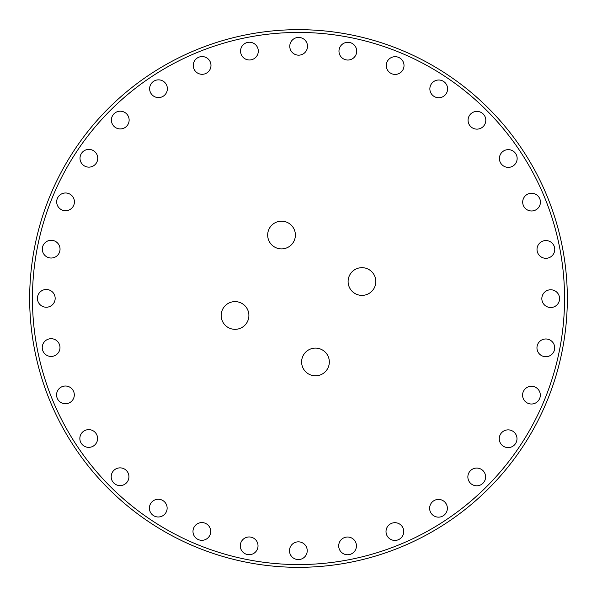 <?xml version="1.0" encoding="UTF-8"?>
<svg xmlns="http://www.w3.org/2000/svg" width="597" height="597" viewBox="0 0 597 597"><rect width="100%" height="100%" fill="white"/><g stroke="black" fill="none" stroke-linecap="round" stroke-linejoin="round"><path stroke-width="0.9" d="M38.79 367.931A268.829 268.829 0 0 0 367.931 558.21A268.829 268.829 0 0 0 558.21 229.069A268.829 268.829 0 0 0 229.069 38.79A268.829 268.829 0 0 0 38.79 367.931M474.443 468.369A8.865 8.865 0 0 1 485.301 474.645A8.865 8.865 0 0 1 479.025 485.503A8.865 8.865 0 0 1 468.167 479.227A8.865 8.865 0 0 1 474.443 468.369M221.651 319.044A13.858 13.858 0 0 0 238.613 328.857A13.858 13.858 0 0 0 248.427 311.888A13.858 13.858 0 0 0 231.457 302.082A13.858 13.858 0 0 0 221.651 319.044M277.956 221.651A13.858 13.858 0 0 0 268.143 238.613A13.858 13.858 0 0 0 285.112 248.427A13.858 13.858 0 0 0 294.918 231.457A13.858 13.858 0 0 0 277.956 221.651M375.349 277.956A13.858 13.858 0 0 0 358.387 268.143A13.858 13.858 0 0 0 348.573 285.112A13.858 13.858 0 0 0 365.543 294.918A13.858 13.858 0 0 0 375.349 277.956M319.044 375.349A13.858 13.858 0 0 0 328.857 358.387A13.858 13.858 0 0 0 311.888 348.573A13.858 13.858 0 0 0 302.082 365.543A13.858 13.858 0 0 0 319.044 375.349M41.469 367.215A266.061 266.061 0 0 0 367.215 555.531A266.061 266.061 0 0 0 555.531 229.785A266.061 266.061 0 0 0 229.785 41.469A266.061 266.061 0 0 0 41.469 367.215M505.831 430.168A8.865 8.865 0 0 1 516.689 436.444A8.865 8.865 0 0 1 510.413 447.302A8.865 8.865 0 0 1 499.555 441.026A8.865 8.865 0 0 1 505.831 430.168M529.158 386.58A8.865 8.865 0 0 1 540.016 392.856A8.865 8.865 0 0 1 533.74 403.714A8.865 8.865 0 0 1 522.882 397.438A8.865 8.865 0 0 1 529.158 386.58M543.539 339.275A8.865 8.865 0 0 1 554.397 345.551A8.865 8.865 0 0 1 548.121 356.409A8.865 8.865 0 0 1 537.263 350.133A8.865 8.865 0 0 1 543.539 339.275M548.412 290.075A8.865 8.865 0 0 1 559.27 296.351A8.865 8.865 0 0 1 552.994 307.209A8.865 8.865 0 0 1 542.136 300.933A8.865 8.865 0 0 1 548.412 290.075M543.591 240.867A8.865 8.865 0 0 1 554.456 247.143A8.865 8.865 0 0 1 548.173 258.001A8.865 8.865 0 0 1 537.315 251.725A8.865 8.865 0 0 1 543.591 240.867M529.27 193.547A8.865 8.865 0 0 1 540.128 199.823A8.865 8.865 0 0 1 533.852 210.681A8.865 8.865 0 0 1 522.994 204.405A8.865 8.865 0 0 1 529.27 193.547M505.987 149.937A8.865 8.865 0 0 1 516.845 156.213A8.865 8.865 0 0 1 510.569 167.07A8.865 8.865 0 0 1 499.711 160.794A8.865 8.865 0 0 1 505.987 149.937M474.645 111.699A8.865 8.865 0 0 1 485.503 117.975A8.865 8.865 0 0 1 479.227 128.833A8.865 8.865 0 0 1 468.369 122.557A8.865 8.865 0 0 1 474.645 111.699M436.444 80.311A8.865 8.865 0 0 1 447.302 86.587A8.865 8.865 0 0 1 441.026 97.445A8.865 8.865 0 0 1 430.168 91.169A8.865 8.865 0 0 1 436.444 80.311M392.856 56.984A8.865 8.865 0 0 1 403.714 63.26A8.865 8.865 0 0 1 397.438 74.118A8.865 8.865 0 0 1 386.58 67.842A8.865 8.865 0 0 1 392.856 56.984M345.551 42.603A8.865 8.865 0 0 1 356.409 48.879A8.865 8.865 0 0 1 350.133 59.737A8.865 8.865 0 0 1 339.275 53.461A8.865 8.865 0 0 1 345.551 42.603M296.351 37.73A8.865 8.865 0 0 1 307.209 44.006A8.865 8.865 0 0 1 300.933 54.864A8.865 8.865 0 0 1 290.075 48.588A8.865 8.865 0 0 1 296.351 37.73M247.143 42.544A8.865 8.865 0 0 1 258.001 48.827A8.865 8.865 0 0 1 251.725 59.685A8.865 8.865 0 0 1 240.867 53.409A8.865 8.865 0 0 1 247.143 42.544M199.823 56.872A8.865 8.865 0 0 1 210.681 63.148A8.865 8.865 0 0 1 204.405 74.006A8.865 8.865 0 0 1 193.547 67.73A8.865 8.865 0 0 1 199.823 56.872M156.213 80.155A8.865 8.865 0 0 1 167.07 86.431A8.865 8.865 0 0 1 160.794 97.289A8.865 8.865 0 0 1 149.937 91.013A8.865 8.865 0 0 1 156.213 80.155M111.699 122.355A8.865 8.865 0 0 1 117.975 111.497A8.865 8.865 0 0 1 128.833 117.773A8.865 8.865 0 0 1 122.557 128.631A8.865 8.865 0 0 1 111.699 122.355M80.311 160.556A8.865 8.865 0 0 1 86.587 149.698A8.865 8.865 0 0 1 97.445 155.974A8.865 8.865 0 0 1 91.169 166.832A8.865 8.865 0 0 1 80.311 160.556M56.984 204.144A8.865 8.865 0 0 1 63.26 193.286A8.865 8.865 0 0 1 74.118 199.562A8.865 8.865 0 0 1 67.842 210.42A8.865 8.865 0 0 1 56.984 204.144M42.603 251.449A8.865 8.865 0 0 1 48.879 240.591A8.865 8.865 0 0 1 59.737 246.867A8.865 8.865 0 0 1 53.461 257.725A8.865 8.865 0 0 1 42.603 251.449M37.73 300.649A8.865 8.865 0 0 1 44.006 289.791A8.865 8.865 0 0 1 54.864 296.067A8.865 8.865 0 0 1 48.588 306.925A8.865 8.865 0 0 1 37.73 300.649M42.544 349.857A8.865 8.865 0 0 1 48.827 338.999A8.865 8.865 0 0 1 59.685 345.275A8.865 8.865 0 0 1 53.409 356.133A8.865 8.865 0 0 1 42.544 349.857M56.872 397.177A8.865 8.865 0 0 1 63.148 386.319A8.865 8.865 0 0 1 74.006 392.595A8.865 8.865 0 0 1 67.73 403.453A8.865 8.865 0 0 1 56.872 397.177M80.155 440.787A8.865 8.865 0 0 1 86.431 429.93A8.865 8.865 0 0 1 97.289 436.206A8.865 8.865 0 0 1 91.013 447.063A8.865 8.865 0 0 1 80.155 440.787M117.773 468.167A8.865 8.865 0 0 1 128.631 474.443A8.865 8.865 0 0 1 122.355 485.301A8.865 8.865 0 0 1 111.497 479.025A8.865 8.865 0 0 1 117.773 468.167M149.698 510.413A8.865 8.865 0 0 1 155.974 499.555A8.865 8.865 0 0 1 166.832 505.831A8.865 8.865 0 0 1 160.556 516.689A8.865 8.865 0 0 1 149.698 510.413M193.286 533.74A8.865 8.865 0 0 1 199.562 522.882A8.865 8.865 0 0 1 210.42 529.158A8.865 8.865 0 0 1 204.144 540.016A8.865 8.865 0 0 1 193.286 533.74M240.591 548.121A8.865 8.865 0 0 1 246.867 537.263A8.865 8.865 0 0 1 257.725 543.539A8.865 8.865 0 0 1 251.449 554.397A8.865 8.865 0 0 1 240.591 548.121M289.791 552.994A8.865 8.865 0 0 1 296.067 542.136A8.865 8.865 0 0 1 306.925 548.412A8.865 8.865 0 0 1 300.649 559.27A8.865 8.865 0 0 1 289.791 552.994M338.999 548.173A8.865 8.865 0 0 1 345.275 537.315A8.865 8.865 0 0 1 356.133 543.591A8.865 8.865 0 0 1 349.857 554.456A8.865 8.865 0 0 1 338.999 548.173M392.595 522.994A8.865 8.865 0 0 1 403.453 529.27A8.865 8.865 0 0 1 397.177 540.128A8.865 8.865 0 0 1 386.319 533.852A8.865 8.865 0 0 1 392.595 522.994M436.206 499.711A8.865 8.865 0 0 1 447.063 505.987A8.865 8.865 0 0 1 440.787 516.845A8.865 8.865 0 0 1 429.93 510.569A8.865 8.865 0 0 1 436.206 499.711"/></g></svg>

